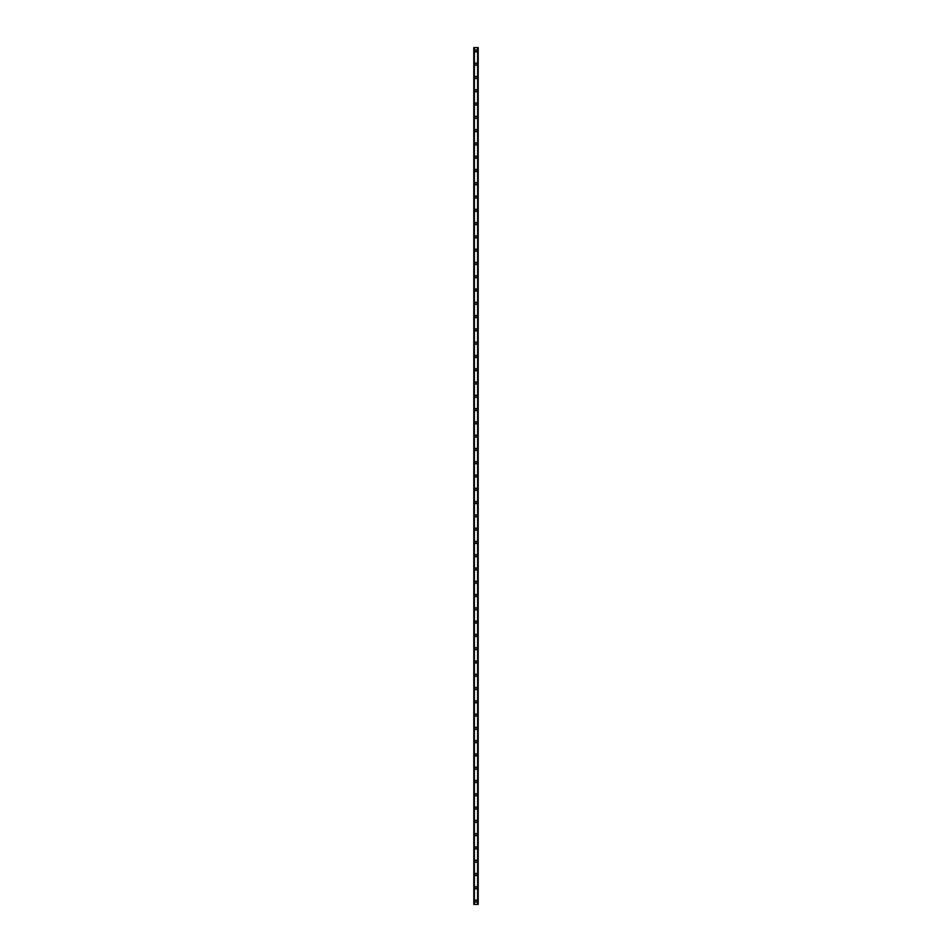 <?xml version="1.0" encoding="UTF-8"?>
<svg xmlns="http://www.w3.org/2000/svg" width="952" height="952" viewBox="0 0 952 952"><rect width="100%" height="100%" fill="white"/><g stroke="black" fill="none" stroke-linecap="round" stroke-linejoin="round"><path stroke-width="1.43" d="M474.953 901.08A1.047 1.047 0 0 1 476 900.033A1.047 1.047 0 0 1 477.047 901.08A1.047 1.047 0 0 1 476 902.127A1.047 1.047 0 0 1 474.953 901.08M474.953 887.799A1.047 1.047 0 0 1 476 886.74A1.047 1.047 0 0 1 477.047 887.799A1.047 1.047 0 0 1 476 888.847A1.047 1.047 0 0 1 474.953 887.799M474.953 874.507A1.047 1.047 0 0 1 476 873.46A1.047 1.047 0 0 1 477.047 874.507A1.047 1.047 0 0 1 476 875.566A1.047 1.047 0 0 1 474.953 874.507M474.953 861.227A1.047 1.047 0 0 1 476 860.18A1.047 1.047 0 0 1 477.047 861.227A1.047 1.047 0 0 1 476 862.274A1.047 1.047 0 0 1 474.953 861.227M474.953 847.946A1.047 1.047 0 0 1 476 846.887A1.047 1.047 0 0 1 477.047 847.946A1.047 1.047 0 0 1 476 848.994A1.047 1.047 0 0 1 474.953 847.946M474.953 834.666A1.047 1.047 0 0 1 476 833.607A1.047 1.047 0 0 1 477.047 834.666A1.047 1.047 0 0 1 476 835.713A1.047 1.047 0 0 1 474.953 834.666M474.953 821.374A1.047 1.047 0 0 1 476 820.327A1.047 1.047 0 0 1 477.047 821.374A1.047 1.047 0 0 1 476 822.433A1.047 1.047 0 0 1 474.953 821.374M474.953 808.093A1.047 1.047 0 0 1 476 807.046A1.047 1.047 0 0 1 477.047 808.093A1.047 1.047 0 0 1 476 809.14A1.047 1.047 0 0 1 474.953 808.093M474.953 794.813A1.047 1.047 0 0 1 476 793.754A1.047 1.047 0 0 1 477.047 794.813A1.047 1.047 0 0 1 476 795.86A1.047 1.047 0 0 1 474.953 794.813M474.953 781.521A1.047 1.047 0 0 1 476 780.473A1.047 1.047 0 0 1 477.047 781.521A1.047 1.047 0 0 1 476 782.58A1.047 1.047 0 0 1 474.953 781.521M474.953 768.24A1.047 1.047 0 0 1 476 767.193A1.047 1.047 0 0 1 477.047 768.24A1.047 1.047 0 0 1 476 769.299A1.047 1.047 0 0 1 474.953 768.24M474.953 754.96A1.047 1.047 0 0 1 476 753.901A1.047 1.047 0 0 1 477.047 754.96A1.047 1.047 0 0 1 476 756.007A1.047 1.047 0 0 1 474.953 754.96M474.953 741.679A1.047 1.047 0 0 1 476 740.62A1.047 1.047 0 0 1 477.047 741.679A1.047 1.047 0 0 1 476 742.727A1.047 1.047 0 0 1 474.953 741.679M474.953 728.387A1.047 1.047 0 0 1 476 727.34A1.047 1.047 0 0 1 477.047 728.387A1.047 1.047 0 0 1 476 729.446A1.047 1.047 0 0 1 474.953 728.387M474.953 715.107A1.047 1.047 0 0 1 476 714.059A1.047 1.047 0 0 1 477.047 715.107A1.047 1.047 0 0 1 476 716.154A1.047 1.047 0 0 1 474.953 715.107M474.953 701.826A1.047 1.047 0 0 1 476 700.767A1.047 1.047 0 0 1 477.047 701.826A1.047 1.047 0 0 1 476 702.873A1.047 1.047 0 0 1 474.953 701.826M474.953 688.534A1.047 1.047 0 0 1 476 687.487A1.047 1.047 0 0 1 477.047 688.534A1.047 1.047 0 0 1 476 689.593A1.047 1.047 0 0 1 474.953 688.534M474.953 675.254A1.047 1.047 0 0 1 476 674.206A1.047 1.047 0 0 1 477.047 675.254A1.047 1.047 0 0 1 476 676.313A1.047 1.047 0 0 1 474.953 675.254M474.953 661.973A1.047 1.047 0 0 1 476 660.926A1.047 1.047 0 0 1 477.047 661.973A1.047 1.047 0 0 1 476 663.02A1.047 1.047 0 0 1 474.953 661.973M474.953 648.693A1.047 1.047 0 0 1 476 647.634A1.047 1.047 0 0 1 477.047 648.693A1.047 1.047 0 0 1 476 649.74A1.047 1.047 0 0 1 474.953 648.693M474.953 635.401A1.047 1.047 0 0 1 476 634.353A1.047 1.047 0 0 1 477.047 635.401A1.047 1.047 0 0 1 476 636.46A1.047 1.047 0 0 1 474.953 635.401M474.953 622.12A1.047 1.047 0 0 1 476 621.073A1.047 1.047 0 0 1 477.047 622.12A1.047 1.047 0 0 1 476 623.167A1.047 1.047 0 0 1 474.953 622.12M474.953 608.84A1.047 1.047 0 0 1 476 607.781A1.047 1.047 0 0 1 477.047 608.84A1.047 1.047 0 0 1 476 609.887A1.047 1.047 0 0 1 474.953 608.84M474.953 595.559A1.047 1.047 0 0 1 476 594.5A1.047 1.047 0 0 1 477.047 595.559A1.047 1.047 0 0 1 476 596.606A1.047 1.047 0 0 1 474.953 595.559M474.953 582.267A1.047 1.047 0 0 1 476 581.22A1.047 1.047 0 0 1 477.047 582.267A1.047 1.047 0 0 1 476 583.326A1.047 1.047 0 0 1 474.953 582.267M474.953 568.987A1.047 1.047 0 0 1 476 567.939A1.047 1.047 0 0 1 477.047 568.987A1.047 1.047 0 0 1 476 570.034A1.047 1.047 0 0 1 474.953 568.987M474.953 555.706A1.047 1.047 0 0 1 476 554.647A1.047 1.047 0 0 1 477.047 555.706A1.047 1.047 0 0 1 476 556.753A1.047 1.047 0 0 1 474.953 555.706M474.953 542.414A1.047 1.047 0 0 1 476 541.367A1.047 1.047 0 0 1 477.047 542.414A1.047 1.047 0 0 1 476 543.473A1.047 1.047 0 0 1 474.953 542.414M474.953 529.133A1.047 1.047 0 0 1 476 528.086A1.047 1.047 0 0 1 477.047 529.133A1.047 1.047 0 0 1 476 530.181A1.047 1.047 0 0 1 474.953 529.133M474.953 515.853A1.047 1.047 0 0 1 476 514.794A1.047 1.047 0 0 1 477.047 515.853A1.047 1.047 0 0 1 476 516.9A1.047 1.047 0 0 1 474.953 515.853M474.953 502.573A1.047 1.047 0 0 1 476 501.514A1.047 1.047 0 0 1 477.047 502.573A1.047 1.047 0 0 1 476 503.62A1.047 1.047 0 0 1 474.953 502.573M474.953 489.28A1.047 1.047 0 0 1 476 488.233A1.047 1.047 0 0 1 477.047 489.28A1.047 1.047 0 0 1 476 490.339A1.047 1.047 0 0 1 474.953 489.28M474.953 476A1.047 1.047 0 0 1 476 474.953A1.047 1.047 0 0 1 477.047 476A1.047 1.047 0 0 1 476 477.047A1.047 1.047 0 0 1 474.953 476M474.953 462.72A1.047 1.047 0 0 1 476 461.66A1.047 1.047 0 0 1 477.047 462.72A1.047 1.047 0 0 1 476 463.767A1.047 1.047 0 0 1 474.953 462.72M474.953 449.427A1.047 1.047 0 0 1 476 448.38A1.047 1.047 0 0 1 477.047 449.427A1.047 1.047 0 0 1 476 450.486A1.047 1.047 0 0 1 474.953 449.427M474.953 436.147A1.047 1.047 0 0 1 476 435.1A1.047 1.047 0 0 1 477.047 436.147A1.047 1.047 0 0 1 476 437.206A1.047 1.047 0 0 1 474.953 436.147M474.953 422.867A1.047 1.047 0 0 1 476 421.819A1.047 1.047 0 0 1 477.047 422.867A1.047 1.047 0 0 1 476 423.914A1.047 1.047 0 0 1 474.953 422.867M474.953 409.586A1.047 1.047 0 0 1 476 408.527A1.047 1.047 0 0 1 477.047 409.586A1.047 1.047 0 0 1 476 410.633A1.047 1.047 0 0 1 474.953 409.586M474.953 396.294A1.047 1.047 0 0 1 476 395.247A1.047 1.047 0 0 1 477.047 396.294A1.047 1.047 0 0 1 476 397.353A1.047 1.047 0 0 1 474.953 396.294M474.953 383.013A1.047 1.047 0 0 1 476 381.966A1.047 1.047 0 0 1 477.047 383.013A1.047 1.047 0 0 1 476 384.061A1.047 1.047 0 0 1 474.953 383.013M474.953 369.733A1.047 1.047 0 0 1 476 368.674A1.047 1.047 0 0 1 477.047 369.733A1.047 1.047 0 0 1 476 370.78A1.047 1.047 0 0 1 474.953 369.733M474.953 356.441A1.047 1.047 0 0 1 476 355.393A1.047 1.047 0 0 1 477.047 356.441A1.047 1.047 0 0 1 476 357.5A1.047 1.047 0 0 1 474.953 356.441M474.953 343.16A1.047 1.047 0 0 1 476 342.113A1.047 1.047 0 0 1 477.047 343.16A1.047 1.047 0 0 1 476 344.219A1.047 1.047 0 0 1 474.953 343.16M474.953 329.88A1.047 1.047 0 0 1 476 328.833A1.047 1.047 0 0 1 477.047 329.88A1.047 1.047 0 0 1 476 330.927A1.047 1.047 0 0 1 474.953 329.88M474.953 316.599A1.047 1.047 0 0 1 476 315.54A1.047 1.047 0 0 1 477.047 316.599A1.047 1.047 0 0 1 476 317.647A1.047 1.047 0 0 1 474.953 316.599M474.953 303.307A1.047 1.047 0 0 1 476 302.26A1.047 1.047 0 0 1 477.047 303.307A1.047 1.047 0 0 1 476 304.366A1.047 1.047 0 0 1 474.953 303.307M474.953 290.027A1.047 1.047 0 0 1 476 288.98A1.047 1.047 0 0 1 477.047 290.027A1.047 1.047 0 0 1 476 291.074A1.047 1.047 0 0 1 474.953 290.027M474.953 276.746A1.047 1.047 0 0 1 476 275.687A1.047 1.047 0 0 1 477.047 276.746A1.047 1.047 0 0 1 476 277.794A1.047 1.047 0 0 1 474.953 276.746M474.953 263.466A1.047 1.047 0 0 1 476 262.407A1.047 1.047 0 0 1 477.047 263.466A1.047 1.047 0 0 1 476 264.513A1.047 1.047 0 0 1 474.953 263.466M474.953 250.174A1.047 1.047 0 0 1 476 249.126A1.047 1.047 0 0 1 477.047 250.174A1.047 1.047 0 0 1 476 251.233A1.047 1.047 0 0 1 474.953 250.174M474.953 236.893A1.047 1.047 0 0 1 476 235.846A1.047 1.047 0 0 1 477.047 236.893A1.047 1.047 0 0 1 476 237.94A1.047 1.047 0 0 1 474.953 236.893M474.953 223.613A1.047 1.047 0 0 1 476 222.554A1.047 1.047 0 0 1 477.047 223.613A1.047 1.047 0 0 1 476 224.66A1.047 1.047 0 0 1 474.953 223.613M474.953 210.321A1.047 1.047 0 0 1 476 209.273A1.047 1.047 0 0 1 477.047 210.321A1.047 1.047 0 0 1 476 211.38A1.047 1.047 0 0 1 474.953 210.321M474.953 197.04A1.047 1.047 0 0 1 476 195.993A1.047 1.047 0 0 1 477.047 197.04A1.047 1.047 0 0 1 476 198.099A1.047 1.047 0 0 1 474.953 197.04M474.953 183.76A1.047 1.047 0 0 1 476 182.701A1.047 1.047 0 0 1 477.047 183.76A1.047 1.047 0 0 1 476 184.807A1.047 1.047 0 0 1 474.953 183.76M474.953 170.479A1.047 1.047 0 0 1 476 169.42A1.047 1.047 0 0 1 477.047 170.479A1.047 1.047 0 0 1 476 171.527A1.047 1.047 0 0 1 474.953 170.479M474.953 157.187A1.047 1.047 0 0 1 476 156.14A1.047 1.047 0 0 1 477.047 157.187A1.047 1.047 0 0 1 476 158.246A1.047 1.047 0 0 1 474.953 157.187M474.953 143.907A1.047 1.047 0 0 1 476 142.859A1.047 1.047 0 0 1 477.047 143.907A1.047 1.047 0 0 1 476 144.954A1.047 1.047 0 0 1 474.953 143.907M474.953 130.626A1.047 1.047 0 0 1 476 129.567A1.047 1.047 0 0 1 477.047 130.626A1.047 1.047 0 0 1 476 131.673A1.047 1.047 0 0 1 474.953 130.626M474.953 117.334A1.047 1.047 0 0 1 476 116.287A1.047 1.047 0 0 1 477.047 117.334A1.047 1.047 0 0 1 476 118.393A1.047 1.047 0 0 1 474.953 117.334M474.953 104.054A1.047 1.047 0 0 1 476 103.006A1.047 1.047 0 0 1 477.047 104.054A1.047 1.047 0 0 1 476 105.113A1.047 1.047 0 0 1 474.953 104.054M474.953 90.773A1.047 1.047 0 0 1 476 89.726A1.047 1.047 0 0 1 477.047 90.773A1.047 1.047 0 0 1 476 91.82A1.047 1.047 0 0 1 474.953 90.773M474.953 77.493A1.047 1.047 0 0 1 476 76.434A1.047 1.047 0 0 1 477.047 77.493A1.047 1.047 0 0 1 476 78.54A1.047 1.047 0 0 1 474.953 77.493M474.953 64.201A1.047 1.047 0 0 1 476 63.153A1.047 1.047 0 0 1 477.047 64.201A1.047 1.047 0 0 1 476 65.26A1.047 1.047 0 0 1 474.953 64.201M474.953 50.92A1.047 1.047 0 0 1 476 49.873A1.047 1.047 0 0 1 477.047 50.92A1.047 1.047 0 0 1 476 51.967A1.047 1.047 0 0 1 474.953 50.92M473.822 47.6L473.822 904.4L473.787 47.6L473.858 904.4L478.213 904.4L478.213 47.6L478.178 904.4M478.178 47.6L473.858 47.6M474.263 47.6L474.263 904.4M474.31 47.6L474.31 904.4M474.393 47.6L474.393 904.4M477.606 47.6L477.606 904.4M477.69 47.6L477.69 904.4M477.737 47.6L477.737 904.4M473.917 47.6L473.917 904.4M478.082 47.6L478.082 904.4M478.142 47.6L478.142 904.4"/></g></svg>
